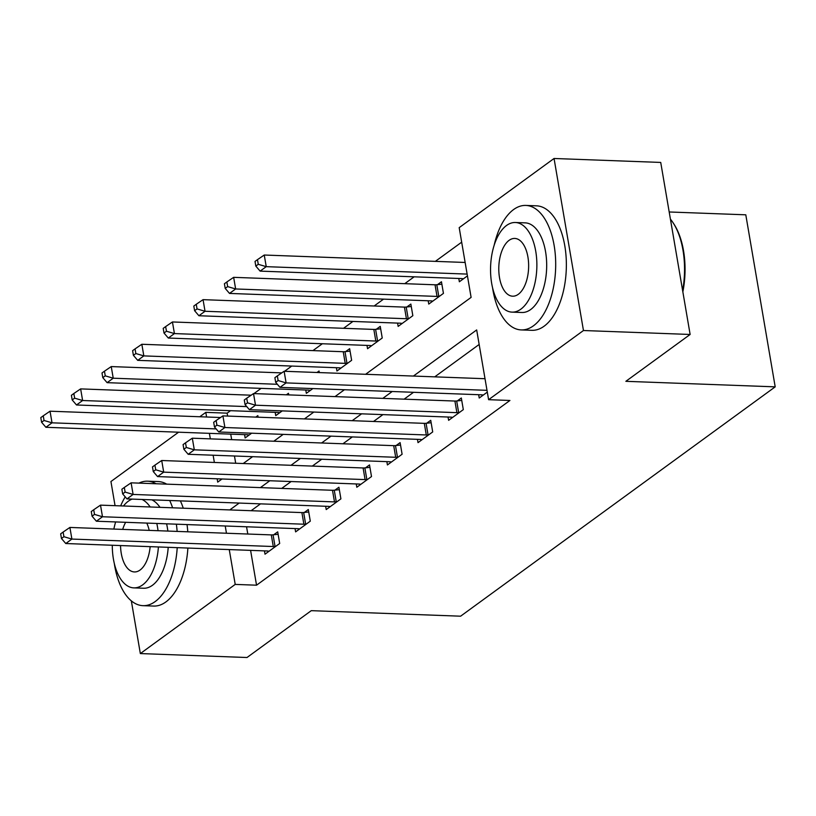 <?xml version="1.0" encoding="UTF-8"?>
<svg xmlns="http://www.w3.org/2000/svg" width="816" height="816" viewBox="0 0 816 816"><rect width="100%" height="100%" fill="white"/><g stroke="black" fill="none" stroke-linecap="round" stroke-linejoin="round"><path stroke-width="1.22" d="M669.191 211.976L745.793 214.812L775.2 386.855L460.601 616.192L311.273 610.664L247.003 657.512L140.342 653.565L131.335 600.872M115.056 505.675L110.935 481.532L178.602 432.194M199.798 416.741L205.805 412.366L206.591 416.996M230.53 410.683L227.134 413.161L205.805 412.366M461.672 242.179L435.346 261.365M414.151 276.818L404.746 283.672M383.551 299.135L374.146 305.99M352.94 321.443L343.546 328.297M322.34 343.75L312.936 350.605M291.74 366.058L284.57 371.29M261.14 388.365L253.96 393.598M365.619 374.289L471.107 297.391L459.194 227.644L554.054 158.488L583.46 330.521L488.6 399.687L476.677 329.939L413.406 376.064M583.46 330.521L690.132 334.468L660.725 162.435L554.054 158.488M227.134 413.161L227.633 416.068M230.724 434.132L231.662 439.661M234.457 456.001L235.702 463.253M244.576 434.642L245.137 437.947L251.654 433.194M258.111 417.2L257.836 415.609L255.785 417.109M275.176 412.335L275.737 415.64L282.254 410.887M288.711 394.883L288.446 393.302L286.385 394.801M305.776 390.017L306.347 393.322L312.854 388.579M319.311 372.575L319.046 370.994L316.985 372.494M336.376 367.71L336.947 371.015L351.635 360.305L349.646 348.687L345.668 351.584M366.986 345.403L367.547 348.707L382.235 337.997L380.246 326.369L376.268 329.276M397.586 323.095L398.147 326.4L412.835 315.69L410.856 304.062L406.868 306.969M428.186 300.788L428.757 304.082L443.445 293.383L441.456 281.755L437.468 284.662M458.786 278.47L459.357 281.775L467.435 275.89M250.594 550.372L256.54 585.194L509.929 400.472L488.6 399.687M479.155 344.464L434.744 376.849M413.539 392.302L404.134 399.157M382.939 414.61L373.534 421.474M352.339 436.927L342.934 443.782M321.739 459.235L312.334 466.089M291.128 481.542L281.724 488.396M260.528 503.849L251.124 510.704M246.554 526.779L247.799 534.031M264.445 550.882L265.006 554.186L279.694 543.476L277.705 531.859L273.727 534.755M295.045 528.574L295.606 531.879L310.294 521.169L308.315 509.541L304.327 512.448M325.645 506.267L326.216 509.572L340.904 498.862L338.915 487.234L334.927 490.141M356.245 483.959L356.816 487.254L371.504 476.544L369.515 464.926L365.537 467.823M386.855 461.642L387.416 464.947L402.104 454.237L400.115 442.619L396.137 445.516M417.455 439.334L418.016 442.639L432.704 431.929L430.726 420.301L426.737 423.208M448.055 417.027L448.627 420.332L463.315 409.622L461.326 397.994L457.337 400.901M478.655 394.72L479.227 398.014L487.305 392.129M690.132 334.468L625.862 381.317L775.2 386.855M256.54 585.194L235.212 584.409L140.342 653.565M225.226 525.994L226.46 533.236M229.255 549.586L235.212 584.409M392.21 391.517L382.806 398.371M361.61 413.824L352.206 420.679M331 436.132L321.596 442.986M300.4 458.439L290.996 465.304M269.8 480.757L260.396 487.611M239.2 503.064L229.796 509.918M217.158 478.808L217.719 482.113L222.013 478.982M243.219 463.529L252.613 456.674M273.819 441.221L283.223 434.367M304.419 418.914L313.823 412.06M335.019 396.596L344.423 389.742M209.386 433.337L210.334 438.865M213.129 455.216L214.363 462.458M273.278 546.526L271.289 534.898L69.901 527.442L71.89 539.07L273.278 546.526A4.988 1.601 170.3 0 0 275.053 546.455L275.716 546.383M63.913 536.714L63.118 532.063L60.67 533.848L61.465 538.499L63.913 536.714L71.89 539.07L65.77 543.527L267.158 550.984A4.988 1.601 170.3 0 1 268.576 551.177L268.994 551.279M271.289 534.898A4.988 1.601 170.3 0 0 273.064 534.827L278.123 534.286M69.901 527.442L63.118 532.063M61.465 538.499L65.77 543.527M220.534 417.517L50.031 411.203L52.02 422.821L45.9 427.288L247.289 434.744A4.988 1.601 -9.7 0 1 248.707 434.928L249.125 435.04M216.148 428.9L52.02 422.821L44.044 420.475L43.248 415.823L40.8 417.608L41.596 422.26L44.044 420.475M45.9 427.288L41.596 422.26M43.248 415.823L50.031 411.203M303.878 524.209L301.889 512.591L100.511 505.135L102.49 516.752L303.878 524.209A4.988 1.601 170.3 0 0 305.653 524.147L306.316 524.076M94.513 514.406L93.718 509.755L91.27 511.54L92.065 516.191L94.513 514.406L102.49 516.752L96.37 521.22L297.758 528.676A4.988 1.601 170.3 0 1 299.176 528.86L299.594 528.972M301.889 512.591A4.988 1.601 170.3 0 0 303.664 512.519L308.723 511.979M100.511 505.135L93.718 509.755M92.065 516.191L96.37 521.22M334.489 501.901L332.5 490.283L131.111 482.827L133.1 494.445L334.489 501.901A4.988 1.601 170.3 0 0 336.253 501.83L336.916 501.758M125.113 492.089L124.328 487.448L121.87 489.233L122.665 493.874L125.113 492.089L133.1 494.445L126.98 498.913L328.358 506.369A4.988 1.601 170.3 0 1 329.776 506.552L330.194 506.665M332.5 490.283A4.988 1.601 170.3 0 0 334.264 490.212L339.334 489.671M131.111 482.827L124.328 487.448M122.665 493.874L126.98 498.913M365.089 479.594L363.1 467.966L161.711 460.51L163.7 472.138L365.089 479.594A4.988 1.601 170.3 0 0 366.853 479.522L367.526 479.451M155.723 469.781L154.928 465.13L152.48 466.915L153.275 471.566L155.723 469.781L163.7 472.138L157.58 476.595L358.969 484.051A4.988 1.601 170.3 0 1 360.386 484.245L360.794 484.357M363.1 467.966A4.988 1.601 170.3 0 0 364.864 467.894L369.934 467.354M161.711 460.51L154.928 465.13M153.275 471.566L157.58 476.595M251.144 395.199L80.641 388.895L82.62 400.513L76.5 404.981L277.889 412.437A4.988 1.601 -9.7 0 1 279.307 412.621L279.725 412.733M246.748 406.592L82.62 400.513L74.644 398.157L73.848 393.506L71.4 395.291L72.196 399.942L74.644 398.157M76.5 404.981L72.196 399.942M73.848 393.506L80.641 388.895M281.744 372.892L111.241 366.578L113.23 378.206L107.11 382.663L308.489 390.119A4.988 1.601 -9.7 0 1 309.907 390.313L310.325 390.425M277.358 384.285L113.23 378.206L105.244 375.85L104.458 371.198L102 372.983L102.796 377.635L105.244 375.85M107.11 382.663L102.796 377.635M104.458 371.198L111.241 366.578M350.064 351.115L344.995 351.655A4.988 1.601 -9.7 0 1 343.23 351.727L141.841 344.27L143.83 355.898L137.71 360.356L339.099 367.812A4.988 1.601 -9.7 0 1 340.517 368.006L340.925 368.108M347.657 363.212L346.984 363.283A4.988 1.601 -9.7 0 1 345.219 363.355L143.83 355.898L135.854 353.542L135.058 348.891L132.61 350.676L133.406 355.327L135.854 353.542M137.71 360.356L133.406 355.327M135.058 348.891L141.841 344.27M395.689 457.286L393.7 445.658L192.311 438.202L194.3 449.83L395.689 457.286A4.988 1.601 170.3 0 0 397.463 457.215L398.126 457.144M186.323 447.474L185.528 442.823L183.08 444.608L183.875 449.259L186.323 447.474L194.3 449.83L188.18 454.288L389.569 461.744A4.988 1.601 170.3 0 1 390.986 461.938L391.405 462.04M393.7 445.658A4.988 1.601 170.3 0 0 395.474 445.587L400.534 445.046M192.311 438.202L185.528 442.823M183.875 449.259L188.18 454.288M380.664 328.807L375.605 329.348A4.988 1.601 -9.7 0 1 373.83 329.419L172.441 321.963L174.43 333.581L168.31 338.048L369.699 345.505A4.988 1.601 -9.7 0 1 371.117 345.688L371.535 345.8M378.257 340.904L377.594 340.976A4.988 1.601 -9.7 0 1 375.819 341.037L174.43 333.581L166.454 331.235L165.658 326.584L163.21 328.369L164.006 333.02L166.454 331.235M168.31 338.048L164.006 333.02M165.658 326.584L172.441 321.963M125.215 496.852A62.291 32.11 -87.9 0 0 120.666 505.879M114.311 563.479A62.291 32.11 -87.9 0 0 142.973 605.666A62.291 32.11 -87.9 0 0 155.213 601.545A62.291 32.11 -87.9 0 0 177.215 547.658M142.973 605.666L153.643 606.064A62.291 32.11 -87.9 0 0 165.872 601.943A62.291 32.11 -87.9 0 0 187.884 548.046M168.218 547.322A44.849 23.123 92.1 0 1 152.429 585.276A44.849 23.123 92.1 0 1 143.616 588.244L133.804 587.877A44.849 23.123 -87.9 0 0 142.616 584.909A44.849 23.123 -87.9 0 0 158.406 546.955M132.141 499.096A44.849 23.123 -87.9 0 0 128.306 501.218A44.849 23.123 -87.9 0 0 123.471 505.981M115.637 521.934A44.849 23.123 -87.9 0 0 113.863 529.074M112.292 545.251A44.849 23.123 -87.9 0 0 133.804 587.877M120.544 545.557A28.897 14.902 -87.9 0 0 134.395 571.945A28.897 14.902 -87.9 0 0 140.077 570.027A28.897 14.902 -87.9 0 0 150.154 546.649M149.206 530.38A28.897 14.902 -87.9 0 0 146.778 523.087M125.664 522.301A28.897 14.902 -87.9 0 0 122.696 529.4M158.039 530.706A44.849 23.123 -87.9 0 0 156.794 523.454M150.164 506.971A44.849 23.123 -87.9 0 0 142.025 499.463M151.837 499.831A44.849 23.123 92.1 0 1 159.977 507.338M166.607 523.821A44.849 23.123 92.1 0 1 167.851 531.073M187.792 531.808A62.291 32.11 -87.9 0 0 187.017 524.576M183.263 508.195A62.291 32.11 -87.9 0 0 180.377 500.881M166.709 484.143A62.291 32.11 -87.9 0 0 158.243 481.573L147.584 481.185A62.291 32.11 -87.9 0 0 138.955 483.113M177.133 531.41A62.291 32.11 -87.9 0 0 176.358 524.178M172.594 507.797A62.291 32.11 -87.9 0 0 169.708 500.494M156.04 483.745A62.291 32.11 -87.9 0 0 147.584 481.185M492.558 287.732A62.291 32.11 -87.9 0 0 521.22 329.919A62.291 32.11 -87.9 0 0 533.46 325.798A62.291 32.11 -87.9 0 0 555.461 256.918A62.291 32.11 -87.9 0 0 525.83 205.428A62.291 32.11 -87.9 0 0 513.59 209.559A62.291 32.11 -87.9 0 0 494.129 245.392M521.22 329.919L531.889 330.317A62.291 32.11 -87.9 0 0 544.119 326.196A62.291 32.11 -87.9 0 0 566.131 257.315A62.291 32.11 -87.9 0 0 536.489 205.826L525.83 205.428M515.365 222.503L525.178 222.86A44.849 23.123 92.1 0 1 546.516 259.927A44.849 23.123 92.1 0 1 530.675 309.529A44.849 23.123 92.1 0 1 521.863 312.497L512.05 312.13A44.849 23.123 -87.9 0 0 520.863 309.162A44.849 23.123 -87.9 0 0 536.704 259.57A44.849 23.123 -87.9 0 0 515.365 222.503A44.849 23.123 -87.9 0 0 506.552 225.471A44.849 23.123 -87.9 0 0 490.712 275.063A44.849 23.123 -87.9 0 0 512.05 312.13M518.323 294.28A28.897 14.902 -87.9 0 0 528.533 262.324A28.897 14.902 -87.9 0 0 514.774 238.435A28.897 14.902 -87.9 0 0 509.102 240.343A28.897 14.902 -87.9 0 0 498.892 272.309A28.897 14.902 -87.9 0 0 512.642 296.198A28.897 14.902 -87.9 0 0 518.323 294.28M682.625 290.557A62.291 32.11 -87.9 0 0 673.526 223.451A62.291 32.11 -87.9 0 0 670.415 219.137M673.526 223.451L674.302 224.675A60.792 31.345 92.1 0 1 682.849 291.873M426.289 434.969L424.3 423.351L222.921 415.895L224.9 427.513L426.289 434.969A4.988 1.601 170.3 0 0 428.063 434.908L428.726 434.836M216.923 425.167L216.128 420.515L213.68 422.3L214.475 426.952L216.923 425.167L224.9 427.513L218.78 431.98L420.169 439.436A4.988 1.601 170.3 0 1 421.586 439.62L422.005 439.732M424.3 423.351A4.988 1.601 170.3 0 0 426.074 423.28L431.134 422.739M222.921 415.895L216.128 420.515M214.475 426.952L218.78 431.98M456.899 412.661L454.91 401.044L253.521 393.587L255.51 405.205L456.899 412.661A4.988 1.601 170.3 0 0 458.663 412.59L459.326 412.519M247.523 402.849L246.728 398.208L244.28 399.993L245.075 404.634L247.523 402.849L255.51 405.205L249.39 409.673L450.769 417.129A4.988 1.601 170.3 0 1 452.186 417.313L452.605 417.425M454.91 401.044A4.988 1.601 170.3 0 0 456.674 400.972L461.744 400.432M253.521 393.587L246.728 398.208M245.075 404.634L249.39 409.673M485.01 378.716L284.121 371.27L286.11 382.898L486.999 390.334M278.134 380.542L277.338 375.89L274.89 377.675L275.686 382.327L278.134 380.542L286.11 382.898L279.99 387.355L481.379 394.811A4.988 1.601 170.3 0 1 482.797 395.005L483.205 395.117M284.121 371.27L277.338 375.89M275.686 382.327L279.99 387.355M411.264 306.5L406.205 307.04A4.988 1.601 -9.7 0 1 404.43 307.112L203.051 299.656L205.03 311.273L198.91 315.741L400.299 323.197A4.988 1.601 -9.7 0 1 401.717 323.381L402.135 323.493M408.857 318.587L408.194 318.658A4.988 1.601 -9.7 0 1 406.419 318.73L205.03 311.273L197.054 308.917L196.258 304.276L193.81 306.061L194.606 310.702L197.054 308.917M198.91 315.741L194.606 310.702M196.258 304.276L203.051 299.656M441.874 284.192L436.805 284.723A4.988 1.601 -9.7 0 1 435.04 284.794L233.651 277.338L235.64 288.966L229.52 293.423L430.899 300.88A4.988 1.601 -9.7 0 1 432.317 301.073L432.735 301.186M439.457 296.279L438.794 296.351A4.988 1.601 -9.7 0 1 437.029 296.422L235.64 288.966L227.654 286.61L226.858 281.959L224.41 283.744L225.206 288.395L227.654 286.61M229.52 293.423L225.206 288.395M226.858 281.959L233.651 277.338M465.14 262.466L264.251 255.031L266.24 266.659L260.12 271.116L461.509 278.572A4.988 1.601 -9.7 0 1 462.927 278.766L463.335 278.878M467.129 274.094L266.24 266.659L258.264 264.302L257.468 259.651L255.02 261.436L255.816 266.087L258.264 264.302M260.12 271.116L255.816 266.087M257.468 259.651L264.251 255.031M275.053 546.455L273.064 534.827M305.653 524.147L303.664 512.519M336.253 501.83L334.264 490.212M366.853 479.522L364.864 467.894M344.995 351.655L346.984 363.283M343.23 351.727L345.219 363.355M397.463 457.215L395.474 445.587M375.605 329.348L377.594 340.976M373.83 329.419L375.819 341.037M428.063 434.908L426.074 423.28M458.663 412.59L456.674 400.972M406.205 307.04L408.194 318.658M404.43 307.112L406.419 318.73M436.805 284.723L438.794 296.351M435.04 284.794L437.029 296.422"/></g></svg>

